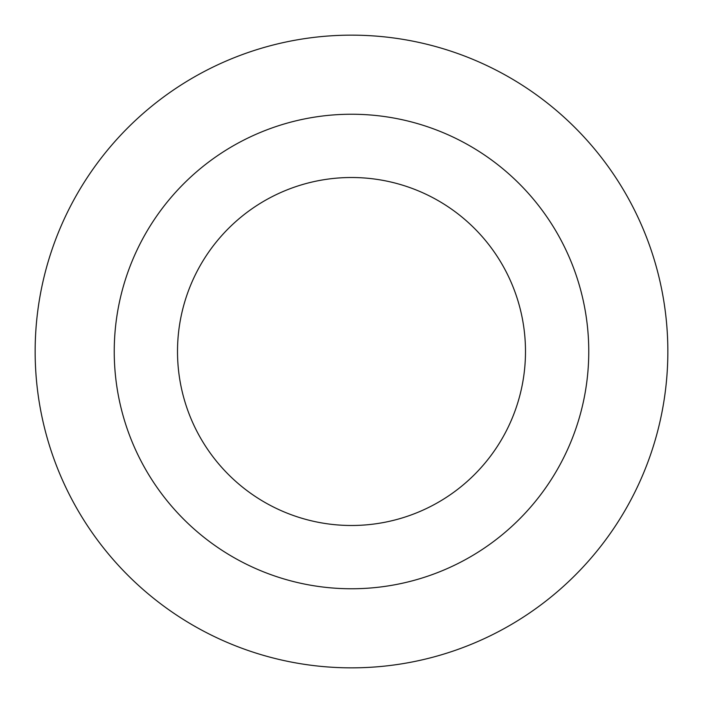<?xml version="1.0" encoding="UTF-8"?>
<svg xmlns="http://www.w3.org/2000/svg" width="703" height="703" viewBox="0 0 703 703"><rect width="100%" height="100%" fill="white"/><g stroke="black" fill="none" stroke-linecap="round" stroke-linejoin="round"><path stroke-width="1.05" d="M525.493 351.5A173.993 173.993 0 0 1 351.5 525.493A173.993 173.993 0 0 1 177.507 351.5A173.993 173.993 0 0 1 351.5 177.507A173.993 173.993 0 0 1 525.493 351.5M114.237 351.5A237.263 237.263 0 0 0 351.5 588.763A237.263 237.263 0 0 0 588.763 351.5A237.263 237.263 0 0 0 351.5 114.237A237.263 237.263 0 0 0 114.237 351.5M667.85 351.5A316.35 316.35 0 0 0 351.5 35.15A316.35 316.35 0 0 0 35.15 351.5A316.35 316.35 0 0 0 351.5 667.85A316.35 316.35 0 0 0 667.85 351.5"/></g></svg>
